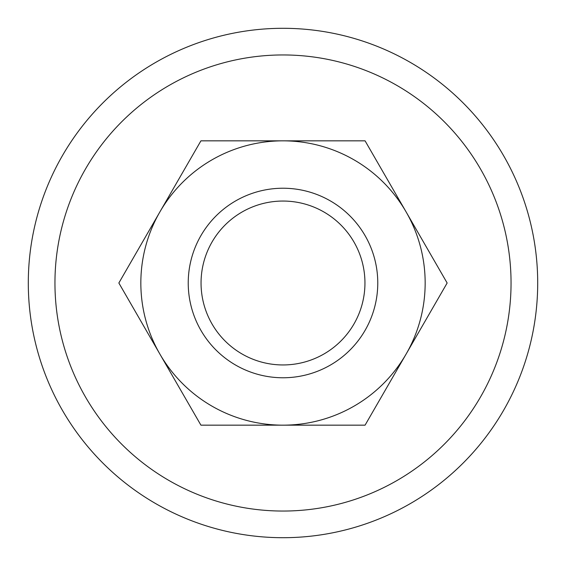 <?xml version="1.0" encoding="UTF-8"?>
<svg xmlns="http://www.w3.org/2000/svg" width="566" height="566" viewBox="0 0 566 566"><rect width="100%" height="100%" fill="white"/><g stroke="black" fill="none" stroke-linecap="round" stroke-linejoin="round"><path stroke-width="0.85" d="M537.7 283A254.7 254.7 0 0 0 283 28.3A254.7 254.7 0 0 0 28.3 283A254.7 254.7 0 0 0 283 537.7A254.7 254.7 0 0 0 537.7 283M54.952 283A228.048 228.048 0 0 1 283 54.952A228.048 228.048 0 0 1 511.048 283A228.048 228.048 0 0 1 283 511.048A228.048 228.048 0 0 1 54.952 283M188.23 283A94.77 94.77 0 0 0 283 377.77A94.77 94.77 0 0 0 377.77 283A94.77 94.77 0 0 0 283 188.23A94.77 94.77 0 0 0 188.23 283M201.05 283A81.95 81.95 0 0 0 283 364.95A81.95 81.95 0 0 0 364.95 283A81.95 81.95 0 0 0 283 201.05A81.95 81.95 0 0 0 201.05 283M447.147 283L365.077 140.842L283 140.842A142.158 142.158 0 0 0 159.888 354.083A142.158 142.158 0 0 0 283 425.158L365.077 425.158L406.112 354.083A142.158 142.158 0 0 0 283 140.842L200.923 140.842L118.853 283L200.923 425.158L283 425.158A142.158 142.158 0 0 0 406.112 354.083L447.147 283"/></g></svg>
